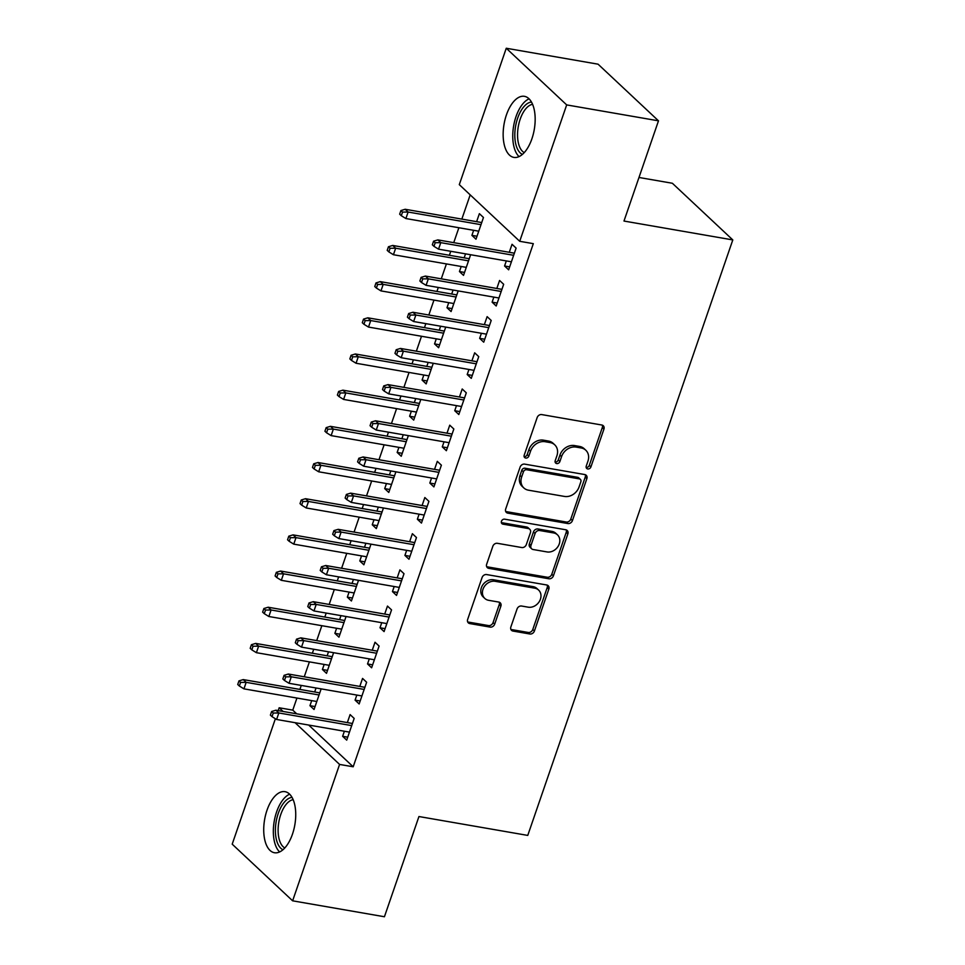 <?xml version="1.0" encoding="UTF-8"?>
<svg xmlns="http://www.w3.org/2000/svg" width="965" height="965" viewBox="0 0 965 965"><rect width="100%" height="100%" fill="white"/><g stroke="black" fill="none" stroke-linecap="round" stroke-linejoin="round"><path stroke-width="1.45" d="M587.733 468.954A2.726 2.256 133.2 0 0 590.93 466.867L603.921 429.135A3.896 3.221 133.2 0 0 603.246 425.71A3.896 3.221 133.2 0 0 601.81 425.01L541.727 414.588A3.896 3.221 133.2 0 0 537.167 417.556L524.176 455.287A2.726 2.256 133.2 0 0 528.844 456.095L530.533 451.21A12.473 10.313 133.2 0 1 545.116 441.705L550.122 442.573A12.473 10.313 133.2 0 1 554.754 444.841A12.473 10.313 133.2 0 1 556.902 455.794L555.213 460.679A2.726 2.256 133.2 0 0 559.893 461.487L561.57 456.602A12.473 10.313 133.2 0 1 576.165 447.097L581.171 447.965A12.473 10.313 133.2 0 1 585.791 450.221A12.473 10.313 133.2 0 1 587.938 461.173L586.262 466.059A2.726 2.256 133.2 0 0 587.733 468.954M586.153 467.422A2.726 2.256 133.2 0 0 589.301 465.335L602.293 427.604A3.896 3.221 133.2 0 0 602.269 425.131M524.067 456.662A2.726 2.256 133.2 0 0 527.216 454.563L528.892 449.69L530.533 451.21M555.116 462.042A2.726 2.256 133.2 0 0 558.253 459.955L559.941 455.07L561.57 456.602M266.991 810.262A30.989 15.344 99.8 0 1 285.025 791.674A30.989 15.344 99.8 0 1 292.467 834.146A30.989 15.344 99.8 0 1 274.434 852.734A30.989 15.344 99.8 0 1 266.991 810.262M506.42 114.919A30.989 15.344 99.8 0 1 524.453 96.331A30.989 15.344 99.8 0 1 531.896 138.815A30.989 15.344 99.8 0 1 513.863 157.391A30.989 15.344 99.8 0 1 506.42 114.919M510.871 626.936A3.896 3.221 133.2 0 0 511.546 630.362A3.896 3.221 133.2 0 0 512.994 631.062L529.845 633.993A3.896 3.221 133.2 0 0 534.405 631.026L548.832 589.12A3.896 3.221 133.2 0 0 548.168 585.695A3.896 3.221 133.2 0 0 546.721 584.983L486.637 574.561A3.896 3.221 133.2 0 0 482.078 577.54L467.651 619.433A3.896 3.221 133.2 0 0 468.327 622.859A3.896 3.221 133.2 0 0 469.762 623.571L490.124 627.105A3.896 3.221 133.2 0 0 494.683 624.126L500.859 606.201A3.896 3.221 133.2 0 0 500.196 602.775A3.896 3.221 133.2 0 0 498.748 602.063L488.652 600.314A10.434 8.613 133.2 0 1 484.792 598.421A10.434 8.613 133.2 0 1 484.068 586.973A10.434 8.613 133.2 0 1 495.19 581.316L534.743 588.18A10.434 8.613 133.2 0 1 538.615 590.073A10.434 8.613 133.2 0 1 539.326 601.521A10.434 8.613 133.2 0 1 528.205 607.178L521.607 606.032A3.896 3.221 133.2 0 0 517.047 608.999L510.871 626.936M308.667 725.041L353.19 766.789L533.319 243.663L519.713 241.298L459.292 184.641L506.263 48.25L566.684 104.908L519.713 241.298M353.19 766.789L339.584 764.425L292.624 900.815L232.203 844.17L275.387 718.732M506.263 48.25L598.071 64.185L658.492 120.83L623.981 221.045L732.797 239.923L527.759 835.413L418.943 816.535L384.432 916.75L292.624 900.815M658.492 120.83L566.684 104.908M567.878 523.549A3.896 3.221 133.2 0 0 572.438 520.581L586.865 478.676A3.896 3.221 133.2 0 0 586.189 475.25A3.896 3.221 133.2 0 0 584.754 474.551L524.67 464.129A3.896 3.221 133.2 0 0 520.111 467.096L505.684 509.001A3.896 3.221 133.2 0 0 506.348 512.427A3.896 3.221 133.2 0 0 507.795 513.127L567.878 523.549L566.238 522.017A3.896 3.221 133.2 0 0 570.798 519.049L585.224 477.144A3.896 3.221 133.2 0 0 585.212 474.659M567.854 533.898L553.415 575.803A3.896 3.221 133.2 0 1 548.856 578.771L488.785 568.349A3.896 3.221 133.2 0 1 487.337 567.637A3.896 3.221 133.2 0 1 486.662 564.223L492.838 546.287A3.896 3.221 133.2 0 1 497.397 543.307L521.763 547.541A3.896 3.221 133.2 0 0 526.323 544.574L530.424 532.668A3.896 3.221 133.2 0 0 529.749 529.254A3.896 3.221 133.2 0 0 528.313 528.543L502.946 524.14A2.726 2.256 133.2 0 1 504.659 519.17L565.731 529.761A3.896 3.221 133.2 0 1 567.179 530.473A3.896 3.221 133.2 0 1 567.854 533.898L566.214 532.366L551.787 574.271L553.415 575.803M732.797 239.923L672.376 183.266L638.987 177.476M356.821 695.065L355.084 700.132L359.161 703.955L366.64 682.243L362.55 678.419L359.8 686.429M328.51 651.809L327.135 655.802M324.168 664.439L322.419 669.505L327.521 670.385M333.613 652.69L326.508 673.329L322.419 669.505M381.742 622.702L379.993 627.769L384.082 631.593L391.549 609.892L387.472 606.068L384.709 614.078M353.431 579.458L352.056 583.451M349.077 592.076L347.34 597.142L352.43 598.035M358.522 580.339L351.417 600.978L347.34 597.142M406.651 550.352L404.914 555.418L408.991 559.242L416.47 537.541L412.381 533.705L409.63 541.715M378.34 507.095L376.965 511.088M373.998 519.725L372.249 524.791L377.339 525.672M383.443 507.976L376.326 528.615L372.249 524.791M431.572 477.989L429.823 483.055L433.9 486.891L441.379 465.178L437.302 461.354L434.54 469.364M403.249 434.745L401.874 438.737M398.907 447.362L397.158 452.428L402.26 453.321M408.352 435.625L401.247 456.264L397.158 452.428M456.481 405.638L454.732 410.704L458.821 414.528L466.3 392.827L462.211 388.992L459.449 397.001M428.171 362.382L426.795 366.374M423.816 375.011L422.079 380.077L427.169 380.958M433.261 363.274L426.156 383.901L422.079 380.077M481.39 333.287L479.653 338.341L483.73 342.177L491.209 320.464L487.12 316.641L484.37 324.65M453.08 290.031L451.704 294.023M448.737 302.66L446.988 307.726L452.09 308.607M458.182 290.911L451.077 311.55L446.988 307.726M506.311 260.924L504.562 265.99L508.651 269.814L516.118 248.114L512.041 244.29L509.279 252.299M473.646 230.297L471.909 235.364L475.986 239.199L483.465 217.487L479.376 213.663L476.626 221.673M296.93 698.045L292.769 710.131L296.701 713.823M470.196 194.858L461.837 219.103M458.87 227.74L453.731 242.661M450.764 251.286L449.388 255.279M446.409 263.915L441.27 278.837M438.303 287.461L436.928 291.454M433.961 300.091L428.822 315.012M425.842 323.649L424.467 327.642M421.5 336.266L416.361 351.188M413.394 359.824L412.019 363.817M409.039 372.442L403.901 387.363M400.933 396L399.558 399.993M396.591 408.629L391.452 423.551M388.473 432.175L387.098 436.168M384.13 444.805L378.992 459.726M376.024 468.351L374.637 472.355M371.67 480.98L366.531 495.901M363.564 504.538L362.189 508.531M359.209 517.156L354.071 532.077M351.103 540.714L349.728 544.706M346.761 553.343L341.622 568.252M338.643 576.889L337.268 580.882M334.3 589.519L329.161 604.44M326.194 613.065L324.819 617.057M321.84 625.694L316.701 640.615M313.734 649.24L312.358 653.245M309.391 661.869L304.252 676.791M301.273 685.427L299.898 689.42M465.54 253.855L464.165 257.848M461.198 266.473L459.449 271.539L464.539 272.432M470.631 254.736L463.526 275.375L459.449 271.539M493.851 297.099L492.114 302.166L496.191 306.002L503.67 284.289L499.581 280.465L496.83 288.475M440.631 326.206L439.256 330.199M436.276 338.836L434.54 343.902L439.63 344.782M445.721 327.087L438.617 347.726L434.54 343.902M468.942 369.462L467.193 374.529L471.282 378.352L478.749 356.64L474.671 352.816L471.909 360.826M415.71 398.569L414.335 402.562M411.367 411.187L409.618 416.253L414.721 417.145M420.812 399.45L413.708 420.089L409.618 416.253M444.021 441.813L442.284 446.879L446.361 450.703L453.84 429.003L449.75 425.179L447 433.189M390.801 470.92L389.426 474.913M386.446 483.549L384.709 488.616L389.8 489.496M395.891 471.801L388.786 492.44L384.709 488.616M419.112 514.176L417.363 519.23L421.452 523.066L428.918 501.354L424.841 497.53L422.079 505.539M365.88 543.271L364.505 547.276M361.537 555.9L359.788 560.967L364.891 561.847M370.982 544.163L363.877 564.79L359.788 560.967M394.19 586.527L392.453 591.593L396.531 595.417L404.009 573.717L399.932 569.881L397.17 577.89M340.971 615.634L339.596 619.626M336.616 628.251L334.879 633.317L339.969 634.21M346.061 616.514L338.956 637.153L334.879 633.317M369.281 658.878L367.532 663.944L371.621 667.78L379.1 646.067L375.011 642.244L372.249 650.253M316.05 687.985L314.674 691.977M311.707 700.614L309.958 705.68L315.06 706.561M321.152 688.865L314.047 709.504L309.958 705.68M344.372 731.241L342.623 736.307L346.712 740.131L354.179 718.43L350.102 714.595L347.34 722.604M278.185 710.614L279.162 707.779L283.095 711.458M295.073 722.688L339.584 764.425M292.769 710.131L279.162 707.779M471.909 235.364L477 236.244M504.562 265.99L509.665 266.871M492.114 302.166L497.204 303.058M479.653 338.341L484.744 339.234M467.193 374.529L472.295 375.409M454.732 410.704L459.835 411.585M442.284 446.879L447.374 447.76M429.823 483.055L434.925 483.947M417.363 519.23L422.465 520.123M404.914 555.418L410.004 556.298M392.453 591.593L397.544 592.474M379.993 627.769L385.095 628.649M367.532 663.944L372.635 664.837M355.084 700.132L360.174 701.012M342.623 736.307L347.726 737.188M585.791 450.221L584.163 448.689A12.473 10.313 133.2 0 0 579.531 446.433L581.171 447.965M559.941 455.07A12.473 10.313 133.2 0 1 574.525 445.565L579.531 446.433M554.754 444.841L553.114 443.309A12.473 10.313 133.2 0 0 548.494 441.041L550.122 442.573M528.892 449.69A12.473 10.313 133.2 0 1 543.488 440.173L548.494 441.041M505.696 511.474A3.896 3.221 133.2 0 0 506.167 511.595L566.238 522.017M580.846 481.776A2.726 2.256 133.2 0 0 579.362 478.881L526.625 469.738A2.726 2.256 133.2 0 0 523.44 471.813L521.667 476.963A12.473 10.313 133.2 0 0 523.814 487.916A12.473 10.313 133.2 0 0 528.434 490.184L564.477 496.432A12.473 10.313 133.2 0 0 579.072 486.927L580.846 481.776M580.375 479.376L578.747 477.844A2.726 2.256 133.2 0 0 577.733 477.349L579.362 478.881M523.814 487.916L522.174 486.384A12.473 10.313 133.2 0 1 520.026 475.431L521.8 470.281A2.726 2.256 133.2 0 1 524.996 468.206L577.733 477.349M486.686 566.696A3.896 3.221 133.2 0 0 487.144 566.817L547.227 577.239A3.896 3.221 133.2 0 0 551.787 574.271M529.749 529.254L528.12 527.722A3.896 3.221 133.2 0 0 526.673 527.011L501.366 522.62M547.046 551.932A10.434 8.613 133.2 0 0 558.168 546.262A10.434 8.613 133.2 0 0 557.456 534.815A10.434 8.613 133.2 0 0 553.596 532.933L539.652 530.509A3.896 3.221 133.2 0 0 535.093 533.488L531.003 545.382A3.896 3.221 133.2 0 0 531.667 548.808A3.896 3.221 133.2 0 0 533.114 549.507L547.046 551.932M557.456 534.815L555.828 533.283A10.434 8.613 133.2 0 0 551.956 531.401L553.596 532.933M531.667 548.808L530.038 547.276A3.896 3.221 133.2 0 1 529.363 543.85L533.464 531.956A3.896 3.221 133.2 0 1 538.024 528.977L551.956 531.401M566.214 532.366A3.896 3.221 133.2 0 0 566.202 529.881M538.615 590.073L536.974 588.541A10.434 8.613 133.2 0 0 533.114 586.648L534.743 588.18M484.792 598.421L483.151 596.889A10.434 8.613 133.2 0 1 482.44 585.441A10.434 8.613 133.2 0 1 493.561 579.784L533.114 586.648M467.675 621.918A3.896 3.221 133.2 0 0 468.134 622.039L488.495 625.573A3.896 3.221 133.2 0 0 493.055 622.594L499.231 604.669A3.896 3.221 133.2 0 0 499.207 602.184M510.895 629.421A3.896 3.221 133.2 0 0 511.354 629.542L528.217 632.461A3.896 3.221 133.2 0 0 532.777 629.494L547.203 587.589A3.896 3.221 133.2 0 0 547.179 585.104M400.909 210.563L399.667 214.182L401.295 215.714L402.55 212.095L400.909 210.563L405.179 209.272L408.123 212.035L405.879 218.536L478.749 231.19M402.55 212.095L408.123 212.035L480.992 224.676M405.179 209.272L481.716 222.553M405.879 218.536L401.295 215.714M514.381 253.18L437.845 239.899L440.776 242.649L513.645 255.303M435.203 242.722L433.575 241.19L432.332 244.808L433.961 246.34L435.203 242.722L440.776 242.649L438.532 249.163L511.402 261.805M437.845 239.899L433.575 241.19M433.961 246.34L438.532 249.163M388.461 246.738L387.206 250.357L388.847 251.889L390.089 248.27L388.461 246.738L392.719 245.448L395.662 248.21L393.418 254.724L466.288 267.365M390.089 248.27L395.662 248.21L468.532 260.852M392.719 245.448L469.255 258.729M393.418 254.724L388.847 251.889M376 282.926L374.758 286.545L376.386 288.065L377.629 284.458L376 282.926L380.27 281.623L383.202 284.385L380.958 290.899L453.827 303.541M377.629 284.458L383.202 284.385L456.071 297.027M380.27 281.623L456.807 294.904M380.958 290.899L376.386 288.065M501.921 289.355L425.384 276.074L428.327 278.837L501.197 291.478M422.754 278.897L421.114 277.365L419.871 280.984L421.5 282.516L422.754 278.897L428.327 278.837L426.084 285.338L498.953 297.992M425.384 276.074L421.114 277.365M421.5 282.516L426.084 285.338M489.46 325.531L412.923 312.25L415.867 315.012L488.736 327.654M410.294 315.072L408.665 313.541L407.411 317.159L409.051 318.691L410.294 315.072L415.867 315.012L413.623 321.526L486.493 334.167M412.923 312.25L408.665 313.541M409.051 318.691L413.623 321.526M522.391 154.4A26.815 13.281 99.8 0 1 515.877 144.497A26.815 13.281 99.8 0 1 517.976 117.272A26.815 13.281 99.8 0 1 531.474 102.037M532.596 104.329A24.825 12.292 -80.2 0 0 520.352 118.719A24.825 12.292 -80.2 0 0 518.531 143.604A24.825 12.292 -80.2 0 0 524.224 152.615M529.073 98.84A30.784 15.247 -80.2 0 0 513.983 146.861A30.784 15.247 -80.2 0 0 519.061 156.595M282.962 849.743A26.815 13.281 99.8 0 1 276.46 839.84A26.815 13.281 99.8 0 1 278.547 812.614A26.815 13.281 99.8 0 1 292.045 797.367M293.179 799.671A24.825 12.292 -80.2 0 0 280.924 814.062A24.825 12.292 -80.2 0 0 279.102 838.947A24.825 12.292 -80.2 0 0 284.796 847.946M289.657 794.183A30.784 15.247 -80.2 0 0 274.567 842.204A30.784 15.247 -80.2 0 0 279.633 851.926M363.54 319.101L362.297 322.72L363.926 324.252L365.18 320.633L363.54 319.101L367.81 317.811L370.741 320.561L368.509 327.075L441.379 339.716M365.18 320.633L370.741 320.561L443.623 333.202M367.81 317.811L444.346 331.092M368.509 327.075L363.926 324.252M351.079 355.277L349.837 358.896L351.477 360.428L352.72 356.809L351.079 355.277L355.349 353.986L358.292 356.736L356.049 363.25L428.918 375.892M352.72 356.809L358.292 356.736L431.162 369.378M355.349 353.986L431.886 367.267M356.049 363.25L351.477 360.428M477.012 361.706L400.463 348.437L403.406 351.188L476.276 363.829M397.833 351.26L396.205 349.728L394.962 353.347L396.591 354.879L397.833 351.26L403.406 351.188L401.163 357.701L474.032 370.343M400.463 348.437L396.205 349.728M396.591 354.879L401.163 357.701M464.551 397.894L388.014 384.613L390.946 387.363L463.815 400.005M385.373 387.435L383.744 385.904L382.502 389.522L384.13 391.054L385.373 387.435L390.946 387.363L388.714 393.877L461.584 406.518M388.014 384.613L383.744 385.904M384.13 391.054L388.714 393.877M338.631 391.452L337.388 395.071L339.017 396.603L340.259 392.984L338.631 391.452L342.889 390.162L345.832 392.924L343.588 399.426L416.458 412.079M340.259 392.984L345.832 392.924L418.701 405.565M342.889 390.162L419.437 403.442M343.588 399.426L339.017 396.603M452.09 434.069L375.554 420.788L378.497 423.538L451.367 436.192M372.924 423.611L371.284 422.079L370.041 425.698L371.67 427.23L372.924 423.611L378.497 423.538L376.254 430.052L449.123 442.694M375.554 420.788L371.284 422.079M371.67 427.23L376.254 430.052M326.17 427.628L324.928 431.246L326.556 432.778L327.798 429.16L326.17 427.628L330.44 426.337L333.371 429.099L331.128 435.613L404.009 448.255M327.798 429.16L333.371 429.099L406.241 441.741M330.44 426.337L406.977 439.618M331.128 435.613L326.556 432.778M439.642 470.244L363.093 456.964L366.037 459.726L438.906 472.368M360.464 459.786L358.835 458.254L357.581 461.873L359.221 463.405L360.464 459.786L366.037 459.726L363.793 466.24L436.663 478.881M363.093 456.964L358.835 458.254M359.221 463.405L363.793 466.24M313.709 463.815L312.467 467.434L314.095 468.966L315.35 465.347L313.709 463.815L317.98 462.512L320.923 465.275L318.679 471.788L391.549 484.43M315.35 465.347L320.923 465.275L393.792 477.916M317.98 462.512L394.516 475.793M318.679 471.788L314.095 468.966M427.181 506.42L350.645 493.139L353.576 495.901L426.446 508.543M348.003 495.962L346.375 494.442L345.132 498.049L346.761 499.581L348.003 495.962L353.576 495.901L351.332 502.415L424.202 515.057M350.645 493.139L346.375 494.442M346.761 499.581L351.332 502.415M301.261 499.991L300.006 503.609L301.647 505.141L302.889 501.523L301.261 499.991L305.519 498.7L308.462 501.45L306.219 507.964L379.088 520.605M302.889 501.523L308.462 501.45L381.332 514.092M305.519 498.7L382.056 511.981M306.219 507.964L301.647 505.141M414.721 542.595L338.184 529.327L341.128 532.077L413.997 544.718M335.555 532.149L333.914 530.617L332.672 534.236L334.3 535.768L335.555 532.149L341.128 532.077L338.884 538.591L411.753 551.232M338.184 529.327L333.914 530.617M334.3 535.768L338.884 538.591M288.8 536.166L287.558 539.785L289.186 541.317L290.429 537.698L288.8 536.166L293.071 534.875L296.002 537.626L293.758 544.139L366.628 556.781M290.429 537.698L296.002 537.626L368.871 550.279M293.071 534.875L369.607 548.156M293.758 544.139L289.186 541.317M402.26 578.783L325.724 565.502L328.667 568.252L401.536 580.894M323.094 568.325L321.466 566.793L320.211 570.412L321.852 571.943L323.094 568.325L328.667 568.252L326.423 574.766L399.293 587.408M325.724 565.502L321.466 566.793M321.852 571.943L326.423 574.766M276.34 572.341L275.097 575.96L276.726 577.492L277.98 573.873L276.34 572.341L280.61 571.051L283.553 573.813L281.31 580.315L354.179 592.968M277.98 573.873L283.553 573.813L356.423 586.455M280.61 571.051L357.147 584.332M281.31 580.315L276.726 577.492M389.812 614.958L313.263 601.678L316.206 604.428L389.076 617.081M310.633 604.5L309.005 602.968L307.763 606.587L309.391 608.119L310.633 604.5L316.206 604.428L313.963 610.942L386.832 623.583M313.263 601.678L309.005 602.968M309.391 608.119L313.963 610.942M263.891 608.517L262.637 612.136L264.277 613.668L265.52 610.049L263.891 608.517L268.149 607.226L271.093 609.989L268.849 616.502L341.719 629.144M265.52 610.049L271.093 609.989L343.962 622.63M268.149 607.226L344.686 620.507M268.849 616.502L264.277 613.668M377.351 651.134L300.815 637.853L303.746 640.615L376.615 653.257M298.173 640.676L296.545 639.144L295.302 642.762L296.93 644.294L298.173 640.676L303.746 640.615L301.514 647.129L374.384 659.771M300.815 637.853L296.545 639.144M296.93 644.294L301.514 647.129M251.431 644.704L250.188 648.323L251.817 649.855L253.059 646.236L251.431 644.704L255.689 643.414L258.632 646.164L256.388 652.678L329.258 665.319M253.059 646.236L258.632 646.164L331.502 658.805M255.689 643.414L332.237 656.683M256.388 652.678L251.817 649.855M364.891 687.309L288.354 674.028L291.297 676.791L364.167 689.432M285.724 676.863L284.084 675.331L282.841 678.938L284.482 680.47L285.724 676.863L291.297 676.791L289.054 683.304L361.923 695.946M288.354 674.028L284.084 675.331M284.482 680.47L289.054 683.304M238.97 680.88L237.728 684.499L239.356 686.031L240.599 682.412L238.97 680.88L243.24 679.589L246.172 682.339L243.94 688.853L316.81 701.495M240.599 682.412L246.172 682.339L319.041 694.981M243.24 679.589L319.777 692.87M243.94 688.853L239.356 686.031M352.442 723.485L275.894 710.216L278.837 712.966L351.706 725.608M273.264 713.038L271.635 711.507L270.381 715.125L272.021 716.657L273.264 713.038L278.837 712.966L276.593 719.48L349.463 732.121M275.894 710.216L271.635 711.507M272.021 716.657L276.593 719.48M589.301 465.335L590.93 466.867M527.216 454.563L528.844 456.095M558.253 459.955L559.893 461.487M574.525 445.565L576.165 447.097M543.488 440.173L545.116 441.705M602.293 427.604L603.921 429.135M506.167 511.595L507.795 513.127M585.224 477.144L586.865 478.676M570.798 519.049L572.438 520.581M524.996 468.206L526.625 469.738M521.8 470.281L523.44 471.813M520.026 475.431L521.667 476.963M547.227 577.239L548.856 578.771M487.144 566.817L488.785 568.349M526.673 527.011L528.313 528.543M501.378 522.668L502.946 524.14M538.024 528.977L539.652 530.509M533.464 531.956L535.093 533.488M529.363 543.85L531.003 545.382M493.561 579.784L495.19 581.316M499.231 604.669L500.859 606.201M493.055 622.594L494.683 624.126M488.495 625.573L490.124 627.105M468.134 622.039L469.762 623.571M547.203 587.589L548.832 589.12M532.777 629.494L534.405 631.026M528.217 632.461L529.845 633.993M511.354 629.542L512.994 631.062"/></g></svg>
